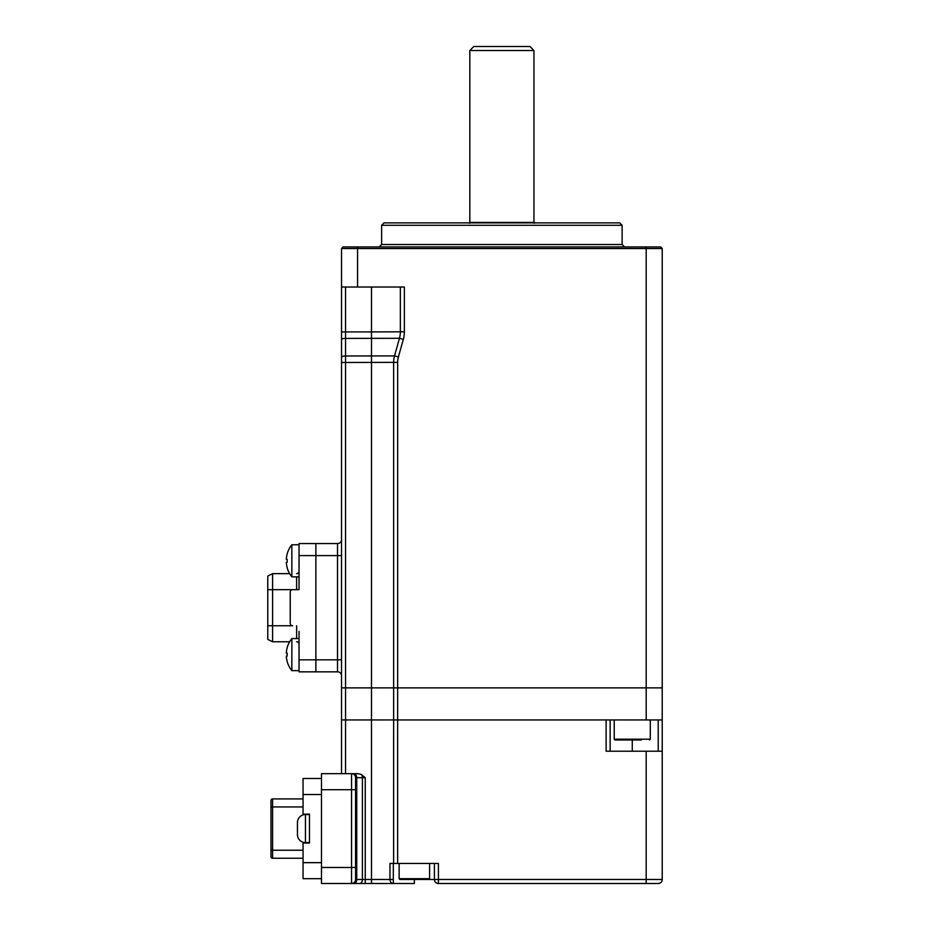 <?xml version="1.0" encoding="UTF-8"?>
<svg xmlns="http://www.w3.org/2000/svg" width="930" height="930" viewBox="0 0 930 930"><rect width="100%" height="100%" fill="white"/><g stroke="black" fill="none" stroke-linecap="round" stroke-linejoin="round"><path stroke-width="1.4" d="M381.625 225.281L384.02 222.875L619.729 222.875L622.135 225.281L381.625 225.281L381.625 244.52L622.135 244.52L622.135 225.281M341.531 555.594L337.52 555.594L337.52 543.573A4.011 4.011 0 0 0 341.531 539.563A4.011 4.011 0 0 1 337.52 543.573L315.875 543.573L315.875 555.594L315.875 543.573L299.042 543.573L315.875 543.573M341.531 675.854A4.011 4.011 0 0 0 337.52 671.844L315.875 671.844L337.52 671.844L337.52 555.594L315.875 555.594L315.875 659.823L315.875 555.594L299.042 555.594L299.042 543.573M299.042 671.844L299.042 659.823L315.875 659.823L315.875 671.844L299.042 671.844L315.875 671.844L315.875 659.823L341.531 659.823M393.646 362.375L345.542 362.479L345.542 687.875L393.646 687.875L393.646 362.375A24.052 24.052 0 0 1 394.541 355.888A24.052 24.052 15.6 0 0 393.646 362.375L397.656 362.375L397.656 687.875L393.646 687.875L662.23 687.875L662.23 719.948L397.633 719.948L606.128 719.948L606.128 751.219L662.23 751.219L662.23 879.489A4.011 4.011 0 0 1 658.219 883.5L438.414 883.5A4.011 4.011 0 0 1 434.403 879.489L434.403 863.459M646.187 751.219L646.187 879.489L438.414 879.489L438.414 883.5A4.011 4.011 0 0 1 434.403 879.489L438.414 879.489L438.414 863.459L393.623 863.459L393.646 687.875L371.489 687.875L371.489 331.917L400.353 331.812A24.052 24.041 15.6 0 1 399.458 338.299L345.542 338.404L345.542 355.992L394.541 355.888L399.458 338.299A24.052 24.052 0 0 0 400.353 331.812L400.353 287.021M394.541 355.888L398.4 356.969A20.041 20.041 0 0 0 397.656 362.375M403.318 339.38L399.458 338.299A24.052 24.052 0 0 0 400.353 331.812L404.364 331.812A28.063 28.063 0 0 1 403.318 339.38L398.4 356.969M341.531 773.667L341.531 687.875L345.542 687.875L341.531 687.875L341.531 287.021L404.364 287.021L404.364 331.812M341.531 719.948L397.633 719.948L397.656 687.875L662.23 687.875L662.23 248.531L341.531 248.531L341.531 287.021M345.542 287.021L345.542 331.917L341.531 331.917L341.531 362.479L345.542 362.479L345.542 355.992A4.011 1.081 0 0 0 341.531 357.074M341.531 248.531L343.135 246.927L660.625 246.927L662.23 248.531M292.229 625.716L292.625 625.75A2.406 2.406 0 0 1 290.23 623.344L290.23 592.073A2.406 2.406 0 0 1 292.625 589.667L292.276 589.69M289.649 573.636L272.583 573.636L289.649 573.636A25.656 25.656 0 0 1 287.149 567.684A25.656 25.656 0 0 0 291.846 576.844L299.042 576.844L299.042 589.667L292.625 589.667M299.042 659.823L299.042 631.354M299.042 589.667L299.042 555.594M296.635 573.636A2.406 2.406 0 0 0 299.042 571.229M296.635 576.844L296.635 589.667L267.77 589.667L267.77 576.042L272.583 573.636L272.583 641.781L289.649 641.781A25.656 25.656 0 0 0 287.149 647.733L287.149 647.733A25.656 25.656 0 0 1 291.846 638.573L291.846 670.646A25.656 25.656 0 0 1 287.149 661.486L287.149 661.486A25.656 25.656 0 0 0 291.846 670.646L299.042 670.646M299.042 644.188A2.406 2.406 0 0 0 296.635 641.781M267.77 589.667L267.77 639.375L272.583 641.781L267.77 639.375M299.042 544.771L291.846 544.771A25.656 25.656 0 0 0 287.149 553.931L287.149 553.931A25.656 25.656 0 0 1 291.846 544.771L291.846 576.844M286.312 562.394L287.184 562.243L286.312 562.394A25.517 25.168 90 0 0 287.184 567.649M287.184 559.36L286.312 559.221L287.184 559.36A23.645 18.542 90 0 0 287.184 562.243M287.184 553.955A25.517 25.168 90 0 0 286.312 559.221M287.184 653.162A23.645 18.542 90 0 0 287.184 656.045A23.645 18.542 90 0 1 287.184 653.162L286.312 653.023L287.184 653.162A23.645 18.542 90 0 0 287.184 656.045L286.312 656.196L287.184 656.045M287.184 647.757A25.517 25.168 90 0 0 286.312 653.023M286.312 656.196A25.517 25.168 90 0 0 287.184 661.451M469.813 50.511L473.823 46.5L529.937 46.5L533.948 50.511L469.813 50.511L469.813 222.421L533.948 222.421L534.192 223.27M399.133 863.459L399.133 878.687L429.59 878.687L428.788 879.489L414.362 879.489L414.362 883.5L393.32 883.5A4.011 3.348 90 0 1 389.972 879.489L371.489 879.489L371.489 883.5L393.32 883.5L351.552 883.5A4.011 4.011 0 0 0 355.562 879.489A4.011 4.011 0 0 1 351.552 883.5L351.552 789.698L321.489 789.698L321.489 773.667L357.911 773.667L361.235 774.423L365.246 777.678L355.562 777.678L355.562 879.489L371.489 879.489L371.489 687.875L345.542 687.875L345.542 773.667M610.138 719.948L610.138 751.219M393.623 863.459L389.972 863.459L389.972 879.489L393.32 879.489L393.32 883.5M355.562 879.489A4.011 4.011 0 0 1 351.552 883.5L321.489 883.5L321.489 867.469L355.562 867.469M321.489 789.698L321.489 867.469M355.562 789.698L351.552 789.698L351.552 773.667A4.011 4.011 0 0 1 355.562 777.678A4.011 4.011 0 0 0 351.552 773.667L357.911 773.667M632.272 751.219L632.272 739.989M662.23 719.948L662.23 751.219M321.489 878.687L303.052 878.687L303.052 843.01L309.469 843.01L309.469 814.145L303.052 814.145L303.052 778.48L321.489 778.48M305.459 842.615A8.021 8.021 0 0 1 297.437 834.594L297.437 822.573A8.021 8.021 0 0 1 305.459 814.552L305.459 842.615L309.469 842.615M303.052 843.01L303.052 842.243M303.052 814.924L303.052 814.145M303.052 858.25L272.583 858.25L303.052 858.25M272.583 798.917L303.052 798.917L272.583 798.917A1.604 1.604 0 0 0 270.979 800.521A1.604 1.604 0 0 1 272.583 798.917L272.583 850.229L303.052 850.229M270.979 856.646A1.604 1.604 0 0 0 272.583 858.25A1.604 1.604 0 0 1 270.979 856.646L270.979 800.521L270.979 806.938L303.052 806.938M414.362 879.489L399.935 879.489L399.133 878.687M650.303 719.948L650.303 739.187L614.23 739.187L615.032 739.989L641.305 739.989M341.531 339.485A4.011 1.081 0 0 1 345.542 338.404L345.542 331.917L371.489 331.917L371.489 287.021M357.573 246.927L357.573 287.021M646.187 246.927L646.187 719.948M296.635 638.573L296.635 625.75M292.625 625.75L267.77 625.75M397.633 719.948L397.633 863.459M393.32 863.459L393.32 879.489M428.788 879.489L434.403 879.489M365.246 777.678L365.246 883.5M353.9 773.667A4.011 2.837 -90 0 1 356.736 777.678L356.736 879.489A4.011 2.837 90 0 1 353.9 883.5M361.235 774.423A4.011 2.837 -90 0 1 362.409 777.678L362.409 879.489A4.011 2.837 90 0 1 359.573 883.5M658.219 751.219L658.219 719.948M646.187 883.5L646.187 879.489L662.23 879.489M303.052 862.656L321.489 862.656M321.489 794.511L303.052 794.511M270.979 850.229L272.583 850.229L272.583 858.25M381.625 244.52L379.219 246.927M622.135 244.52L624.542 246.927M299.042 638.573L291.846 638.573M469.813 222.421L469.569 223.27M533.948 222.421L533.948 50.511M309.469 814.552L305.459 814.552M429.59 863.459L429.59 878.687M614.23 739.187L614.23 719.948M650.303 739.187L649.5 739.989"/></g></svg>
